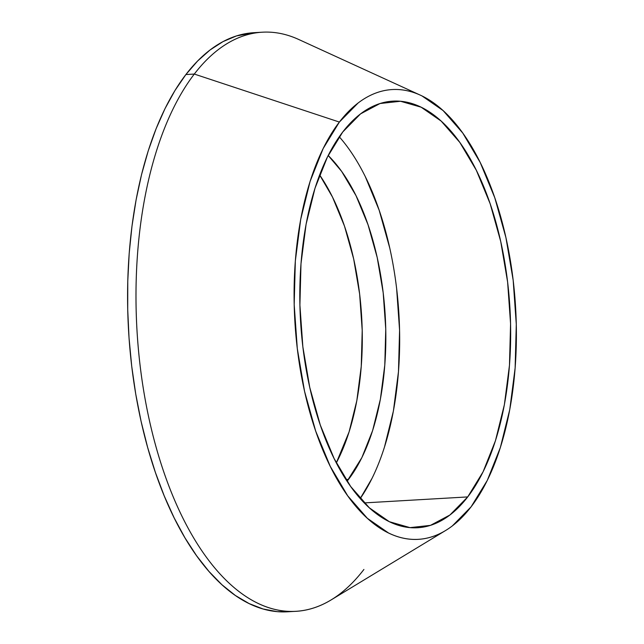 <?xml version="1.0" encoding="UTF-8"?>
<svg xmlns="http://www.w3.org/2000/svg" width="644" height="644" viewBox="0 0 644 644"><rect width="100%" height="100%" fill="white"/><g stroke="black" fill="none" stroke-linecap="round" stroke-linejoin="round"><path stroke-width="0.97" d="M342.761 131.972A213.663 104.892 -93.3 0 1 392.872 101.14A213.663 104.892 -93.3 0 1 503.318 254.09A213.663 104.892 -93.3 0 1 467.713 496.918L364.271 502.908L467.713 496.918L449.939 514.991L430.45 525.367L409.995 527.629L389.354 521.704L369.318 507.81L350.674 486.494L334.115 458.552L320.301 425.08L309.74 387.358L302.857 346.834L299.903 305.063L300.998 263.654L306.101 224.193L315.013 188.201L327.394 157.064L342.761 131.972L360.535 113.891L380.024 103.523L400.479 101.261L421.12 107.186L441.156 121.08L459.808 142.396L476.359 170.33L490.181 203.802L500.734 241.532L507.617 282.056L510.571 323.827L509.476 365.237L504.373 404.698L495.461 440.689L483.081 471.827L467.713 496.918A213.663 104.892 -93.3 0 1 417.602 527.75A213.663 104.892 -93.3 0 1 307.156 374.8A213.663 104.892 -93.3 0 1 342.761 131.972M372.087 478.259L360.221 498.545A213.663 104.892 86.7 0 0 339.251 136.778M287.61 611.792L277.153 611.639L263.106 608.999L249.131 603.589L235.366 595.483L221.939 584.736L208.986 571.461L196.621 555.788L184.973 537.869L174.154 517.873L164.26 495.985L155.397 472.43L147.637 447.427L141.06 421.224L135.739 394.064L131.714 366.211L129.033 337.931L127.713 309.506L127.77 281.203L129.194 253.293L131.996 226.052L136.126 199.729L141.551 174.588L148.225 150.873L156.073 128.808L165.025 108.603L174.999 90.458L185.891 74.543L194.303 74.06A290.042 142.38 86.7 0 0 153.707 438.274A290.042 142.38 86.7 0 0 331.129 599.918L445.64 530.487A225.263 110.583 -93.3 0 1 307.84 404.939A225.263 110.583 -93.3 0 1 339.372 122.062L194.303 74.06L185.891 74.543A290.042 142.38 86.7 0 0 137.558 404.174A290.042 142.38 86.7 0 0 287.482 611.8L295.894 611.309A290.042 142.38 -93.3 0 1 145.963 403.691A290.042 142.38 -93.3 0 1 194.303 74.06A290.042 142.38 -93.3 0 1 262.317 32.2L253.913 32.691A290.042 142.38 86.7 0 0 185.891 74.543L197.603 61.019L210.016 50.007L223.009 41.61L236.469 35.927L254.05 32.683M420.403 95.183L298.639 39.445A290.042 142.38 86.7 0 0 194.303 74.06L339.372 122.062A225.263 110.583 -93.3 0 1 420.403 95.183A225.263 110.583 -93.3 0 1 512.986 278.699A225.263 110.583 -93.3 0 1 471.102 506.82A225.263 110.583 -93.3 0 1 445.64 530.487M363.908 569.457A290.042 142.38 -93.3 0 1 295.894 611.309M328.182 155.478A185.625 91.126 -93.3 0 1 385.104 313.797A185.625 91.126 -93.3 0 1 348.517 479.402L345.965 479.555L348.517 479.402A185.625 91.126 -93.3 0 1 347.068 481.245L361.872 457.61L372.626 430.554L380.371 399.288L384.798 365.003L385.756 329.028L383.188 292.738L377.207 257.536L368.038 224.756L356.027 195.679L341.65 171.409L328.182 155.478M336.321 462.899A185.625 91.126 86.7 0 0 319.625 174.951L332.481 197.04L344.492 226.124L353.661 258.896L359.642 294.107L362.21 330.396L361.252 366.372L356.824 400.649L349.08 431.923L336.321 462.899M258.123 32.57A290.042 142.38 86.7 0 0 253.913 32.691M339.372 122.062L323.167 148.523L310.118 181.35L300.716 219.29L295.338 260.892L294.187 304.556L297.295 348.589L304.556 391.319L315.689 431.094L330.259 466.377L347.712 495.832L367.37 518.315L388.493 532.958C395.706 536.476 402.959 538.561 410.252 539.205C417.545 539.857 424.734 539.06 431.818 536.814C438.91 534.576 445.753 530.93 452.37 525.882L471.102 506.82L487.307 480.368L500.356 447.54L509.758 409.592L515.136 367.998L516.287 324.334L513.179 280.301L505.918 237.572L494.793 197.797L480.223 162.505L462.77 133.058L443.104 110.575L421.989 95.932C414.768 92.414 407.515 90.329 400.222 89.685C392.929 89.033 385.74 89.83 378.656 92.068C371.572 94.314 364.721 97.96 358.104 103.008L339.372 122.062M384.46 447.121L393.379 411.13L398.475 371.668L399.578 330.259L396.624 288.488M389.733 247.964L379.179 210.242L365.357 176.77M417.602 527.75L417.143 527.774"/></g></svg>
